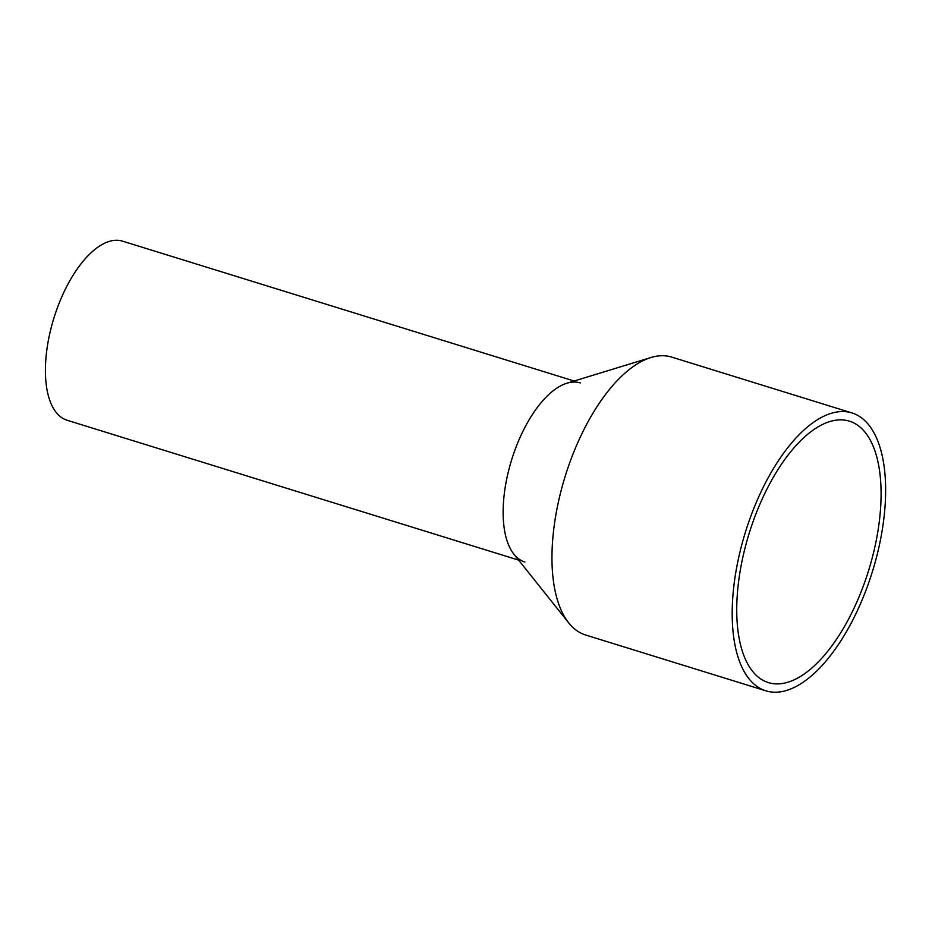 <?xml version="1.0" encoding="UTF-8"?>
<svg xmlns="http://www.w3.org/2000/svg" width="932" height="932" viewBox="0 0 932 932"><rect width="100%" height="100%" fill="white"/><g stroke="black" fill="none" stroke-linecap="round" stroke-linejoin="round"><path stroke-width="1.4" d="M518.635 560.109L67.116 420.262A93.748 42.849 -72.8 0 1 46.6 387.246A93.748 42.849 -72.8 0 1 67.022 285.926A93.748 42.849 -72.8 0 1 122.581 241.167L574.1 381.013M524.844 562.031A93.748 42.849 -72.8 0 1 504.328 529.027A93.748 42.849 -72.8 0 1 524.751 427.706A93.748 42.849 -72.8 0 1 580.321 382.935M851.953 412.934L671.727 357.107A145.462 66.487 107.2 0 0 650.944 357.527L566.924 383.215A93.748 42.849 107.2 0 0 504.328 529.027A93.748 42.849 107.2 0 0 513.951 554.237L568.741 622.926A145.462 66.487 107.2 0 0 585.645 635.018L765.871 690.833A145.462 66.487 -72.8 0 1 734.043 639.62A145.462 66.487 -72.8 0 1 765.72 482.392A145.462 66.487 -72.8 0 1 851.953 412.934A145.462 66.487 -72.8 0 1 883.781 464.148A145.462 66.487 -72.8 0 1 852.093 621.376A145.462 66.487 -72.8 0 1 765.871 690.833M650.944 357.527A145.462 66.487 107.2 0 0 553.818 583.793A145.462 66.487 107.2 0 0 568.741 622.926M879.342 469.355A136.841 62.549 -72.8 0 1 849.53 617.264A136.841 62.549 -72.8 0 1 768.422 682.608A136.841 62.549 -72.8 0 1 738.482 634.424A136.841 62.549 -72.8 0 1 768.283 486.504A136.841 62.549 -72.8 0 1 849.402 421.171A136.841 62.549 -72.8 0 1 879.342 469.355"/></g></svg>
